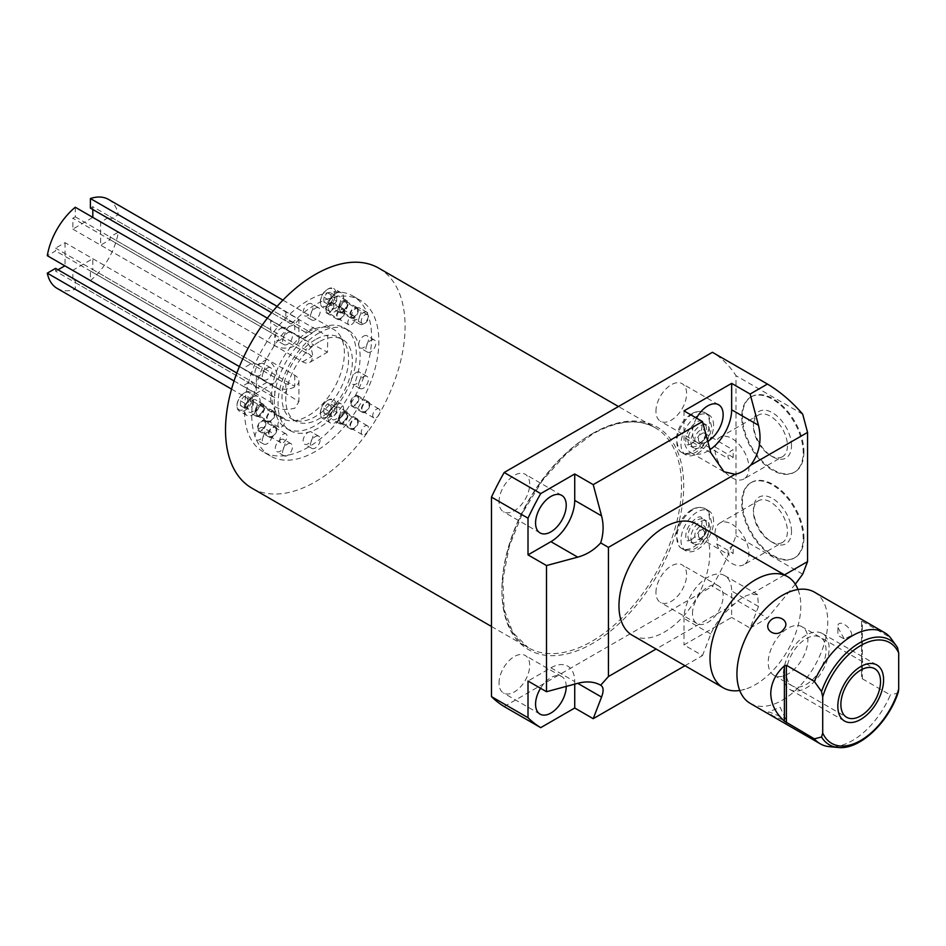 <?xml version="1.0" encoding="UTF-8"?>
<svg xmlns="http://www.w3.org/2000/svg" width="946" height="946" viewBox="0 0 946 946"><rect width="100%" height="100%" fill="white"/><g stroke="black" fill="none" stroke-linecap="round" stroke-linejoin="round"><path stroke-width="0.71" stroke-dasharray="4.73 3.55" d="M65.026 242.649L65.026 265.72L266.997 382.326A14.131 8.159 -120 0 0 274.056 383.024A14.131 8.159 -120 0 0 276.22 371.707A14.131 8.159 -120 0 0 266.997 359.255L65.026 242.649L55.589 248.112L55.589 250.915L47.3 255.704M266.997 359.255L257.549 364.707L55.589 248.112M108.518 199.429A51.368 29.657 -60 0 1 118.356 214.671L110.067 219.46L110.067 216.646L100.631 222.097L100.631 245.168L110.067 239.716L110.067 236.914L118.356 232.125A51.368 29.657 -60 0 1 90.39 280.572L90.39 271.005L92.814 269.598L294.774 386.205A14.131 8.159 180 0 0 285.81 383.84L90.39 271.005M92.814 209.504L92.814 206.689L90.39 208.096M75.278 207.245L75.278 216.823L72.842 218.219L72.842 229.133L92.814 217.379M58.025 269.776L55.589 271.171L257.549 387.777A14.131 8.159 -120 0 1 251.009 381.191L242.732 385.98L256.224 393.323L256.425 377.478L242.732 368.526L251.009 363.749L55.589 250.915M55.589 268.368L55.589 271.171M57.15 288.4A51.368 29.657 120 0 0 75.278 289.299L75.278 279.732L72.842 281.139L72.842 270.237L92.814 258.696L92.814 269.598M100.631 222.097L302.59 338.703A14.131 8.159 60 0 1 311.813 351.155A14.131 8.159 60 0 1 309.649 362.472A14.131 8.159 60 0 1 302.59 361.774L100.631 245.168M302.59 361.774L312.038 356.323L110.067 239.716M110.067 216.646L312.038 333.252A14.131 8.159 60 0 0 305.499 332.294L110.067 219.46M312.038 356.323A14.131 8.159 60 0 1 305.499 349.736L110.067 236.914M118.356 214.671L327.777 336.279L327.482 352.172L313.788 344.947L305.499 349.736M313.788 327.505L305.499 332.294M118.356 232.125L313.788 344.947M277.119 306.338L298.912 319.37L294.774 324.336C282.96 329.835 274.943 328.416 270.698 320.079L270.698 329.646A14.131 8.159 0 0 0 274.801 334.825L72.842 218.219M308.041 331.987A51.368 29.657 -60 0 1 333.725 329.445A51.368 29.657 -60 0 1 341.601 370.607A51.368 29.657 -60 0 1 308.041 415.873A51.368 29.657 120 0 1 282.357 418.428A51.368 29.657 120 0 1 274.482 377.265A51.368 29.657 120 0 1 308.041 331.987M75.278 289.299L270.698 402.133C274.943 408.932 282.972 410.966 294.774 408.223L298.924 401.66L285.81 393.406L285.81 383.84M90.39 280.572L285.81 393.406M92.814 258.696L294.774 375.302A14.131 8.159 180 0 1 298.912 381.061A14.131 8.159 180 0 1 290.197 388.605A14.131 8.159 180 0 1 274.801 386.831L274.801 397.734L72.842 281.139M274.801 397.734A14.131 8.159 180 0 1 270.698 392.566L75.278 279.732M274.801 386.831L72.842 270.237M270.698 402.133L270.698 392.566M234.029 380.954L242.732 385.98M267.351 318.152L270.698 320.079M239.385 366.599L242.732 368.526M257.549 364.707A14.131 8.159 -120 0 0 251.009 363.749M236.843 373.008L251.009 381.191M75.278 216.823L270.698 329.646M72.842 229.133L274.801 345.728A14.131 8.159 0 0 0 290.197 347.501A14.131 8.159 0 0 0 298.912 339.957A14.131 8.159 0 0 0 294.774 334.198L294.774 323.284A14.131 8.159 0 0 0 285.81 320.919L271.632 312.736M294.774 323.284L92.814 206.689M285.81 311.352L285.81 320.919M294.774 334.198L92.814 217.592M263.094 451.786A89.894 51.9 120 0 1 249.306 379.748A89.894 51.9 120 0 1 308.041 300.532A89.894 51.9 -60 0 1 352.988 296.086A89.894 51.9 -60 0 1 366.764 368.124A89.894 51.9 -60 0 1 308.041 447.34A89.894 51.9 120 0 1 263.094 451.786L270.355 455.984A89.894 51.9 120 0 0 315.302 451.526A89.894 51.9 120 0 0 374.025 372.31A89.894 51.9 120 0 0 360.249 300.272A89.894 51.9 120 0 0 315.302 304.73A89.894 51.9 120 0 0 256.579 383.946A89.894 51.9 120 0 0 270.355 455.984M259.902 428.1A6.989 4.032 -60 0 1 263.402 427.758A6.989 4.032 -60 0 1 264.466 433.363A6.989 4.032 -60 0 1 259.902 439.512A6.989 4.032 -60 0 1 256.413 439.855A6.989 4.032 -60 0 1 255.349 434.261A6.989 4.032 -60 0 1 259.902 428.1M280.252 439.855A6.989 4.032 -60 0 1 283.741 439.5A6.989 4.032 -60 0 1 284.817 445.105A6.989 4.032 -60 0 1 280.252 451.254A6.989 4.032 -60 0 1 276.752 451.609A6.989 4.032 -60 0 1 275.688 446.004A6.989 4.032 -60 0 1 280.252 439.855M308.041 432.405A6.989 4.032 -60 0 1 311.53 432.062A6.989 4.032 -60 0 1 312.606 437.655A6.989 4.032 -60 0 1 308.041 443.816A6.989 4.032 -60 0 1 304.541 444.159A6.989 4.032 -60 0 1 303.477 438.566A6.989 4.032 -60 0 1 308.041 432.405M363.607 336.149A6.989 4.032 -60 0 1 367.107 335.795A6.989 4.032 -60 0 1 368.171 341.4A6.989 4.032 -60 0 1 363.607 347.549A6.989 4.032 -60 0 1 360.119 347.903A6.989 4.032 -60 0 1 359.054 342.298A6.989 4.032 -60 0 1 363.607 336.149M356.169 372.535A6.989 4.032 -60 0 1 359.657 372.18A6.989 4.032 -60 0 1 360.733 377.785A6.989 4.032 -60 0 1 356.169 383.934A6.989 4.032 -60 0 1 352.669 384.289A6.989 4.032 -60 0 1 351.605 378.684A6.989 4.032 -60 0 1 356.169 372.535M356.169 308.361A6.989 4.032 -60 0 1 359.657 308.006A6.989 4.032 -60 0 1 360.733 313.611A6.989 4.032 -60 0 1 356.169 319.772A6.989 4.032 -60 0 1 352.669 320.115A6.989 4.032 -60 0 1 351.605 314.51A6.989 4.032 -60 0 1 356.169 308.361M308.041 304.056A6.989 4.032 -60 0 1 311.53 303.713A6.989 4.032 -60 0 1 312.606 309.307A6.989 4.032 -60 0 1 308.041 315.467A6.989 4.032 -60 0 1 304.541 315.81A6.989 4.032 -60 0 1 303.477 310.217A6.989 4.032 -60 0 1 308.041 304.056M280.252 328.7A6.989 4.032 -60 0 1 283.741 328.357A6.989 4.032 -60 0 1 284.817 333.95A6.989 4.032 -60 0 1 280.252 340.111A6.989 4.032 -60 0 1 276.752 340.454A6.989 4.032 -60 0 1 275.688 334.86A6.989 4.032 -60 0 1 280.252 328.7M259.902 363.926A6.989 4.032 -60 0 1 263.402 363.583A6.989 4.032 -60 0 1 264.466 369.188A6.989 4.032 -60 0 1 259.902 375.337A6.989 4.032 -60 0 1 256.413 375.692A6.989 4.032 -60 0 1 255.349 370.087A6.989 4.032 -60 0 1 259.902 363.926M252.464 397.084A10.938 6.315 -60 0 1 257.927 396.551A10.938 6.315 -60 0 1 259.606 405.314A10.938 6.315 -60 0 1 252.464 414.951A10.938 6.315 -60 0 1 246.989 415.495A10.938 6.315 -60 0 1 245.31 406.733A10.938 6.315 -60 0 1 252.464 397.084M335.83 404.533A10.938 6.315 -60 0 1 341.293 403.989A10.938 6.315 -60 0 1 342.972 412.763A10.938 6.315 -60 0 1 335.83 422.401A10.938 6.315 -60 0 1 330.355 422.945A10.938 6.315 -60 0 1 328.676 414.171A10.938 6.315 -60 0 1 335.83 404.533M335.83 293.378A10.938 6.315 -60 0 1 341.293 292.846A10.938 6.315 -60 0 1 342.972 301.608A10.938 6.315 -60 0 1 335.83 311.246A10.938 6.315 -60 0 1 330.355 311.79A10.938 6.315 -60 0 1 328.676 303.027A10.938 6.315 -60 0 1 335.83 293.378M378.79 268.156A126.989 73.315 -60 0 1 398.254 369.91A126.989 73.315 -60 0 1 315.302 481.81A126.989 73.315 -60 0 1 251.813 488.101M504.171 706.556L712.409 586.331A205.483 118.628 -60 0 0 736 535.684L736 375.68A205.483 118.628 -60 0 0 712.409 352.29M499.027 683.095A21.675 12.511 -60 0 1 508.487 661.278A21.675 12.511 -60 0 1 525.196 655.472A21.675 12.511 -60 0 1 529.689 665.393A21.675 12.511 -60 0 1 520.217 687.21A21.675 12.511 -60 0 1 503.52 693.016A21.675 12.511 -60 0 1 499.027 683.095M499.027 501.9A21.675 12.511 -60 0 1 508.487 480.083A21.675 12.511 -60 0 1 525.196 474.277A21.675 12.511 -60 0 1 529.689 484.198A21.675 12.511 -60 0 1 520.217 506.015A21.675 12.511 -60 0 1 503.52 511.821A21.675 12.511 -60 0 1 499.027 501.9M655.945 592.503A21.675 12.511 -60 0 1 665.405 570.686A21.675 12.511 -60 0 1 682.113 564.88A21.675 12.511 -60 0 1 686.607 574.801A21.675 12.511 -60 0 1 677.147 596.619A21.675 12.511 -60 0 1 660.438 602.425A21.675 12.511 -60 0 1 655.945 592.503M655.945 411.309A21.675 12.511 -60 0 1 665.405 389.492A21.675 12.511 -60 0 1 682.113 383.686A21.675 12.511 -60 0 1 686.607 393.607A21.675 12.511 -60 0 1 677.147 415.424A21.675 12.511 -60 0 1 660.438 421.23A21.675 12.511 -60 0 1 655.945 411.309M709.453 518.999A23.071 13.315 120 0 0 704.675 508.44A23.071 13.315 120 0 0 686.902 514.612A23.071 13.315 120 0 0 676.828 537.825A23.071 13.315 120 0 0 681.605 548.384A23.071 13.315 120 0 0 699.378 542.212A23.071 13.315 120 0 0 709.453 518.999M709.453 423.028A23.071 13.315 120 0 0 704.675 412.468A23.071 13.315 120 0 0 686.902 418.652A23.071 13.315 120 0 0 676.828 441.865A23.071 13.315 120 0 0 681.605 452.425A23.071 13.315 120 0 0 699.378 446.24A23.071 13.315 120 0 0 709.453 423.028M684.975 665.712L702.476 655.602L683.993 644.924L731.648 617.419L731.648 590.99A33.701 19.452 120 0 0 724.66 575.57A33.701 19.452 120 0 0 698.704 584.593A33.701 19.452 120 0 0 683.993 618.507L683.993 644.924M724.66 575.57L757.616 594.585L758.467 606.481L750.131 628.085L731.648 617.419M750.131 628.085L767.443 618.105L712.409 586.331M795.326 584.179L767.443 618.105M757.616 594.585L750.616 594.466A33.701 19.452 120 0 0 735.054 603.453L656.098 649.039M784.53 574.884L750.616 594.466M735.054 603.453C723.158 613.422 715.081 623.603 710.813 633.986L702.476 655.602M802.705 414.194L736 375.68M802.705 574.187L736 535.684M803.934 452.034A43.457 25.093 60 0 1 794.924 471.924A43.457 25.093 60 0 1 761.435 460.288A43.457 25.093 60 0 1 742.468 416.547A43.457 25.093 60 0 1 751.467 396.658A43.457 25.093 60 0 1 784.955 408.294A43.457 25.093 60 0 1 803.934 452.034M803.934 537.766A43.457 25.093 60 0 1 794.924 557.655A43.457 25.093 60 0 1 761.435 546.019A43.457 25.093 60 0 1 742.468 502.279A43.457 25.093 60 0 1 751.467 482.389A43.457 25.093 60 0 1 784.955 494.025A43.457 25.093 60 0 1 803.934 537.766M696.481 524.06A64.21 37.071 -60 0 1 709.784 553.445A64.21 37.071 -60 0 1 681.747 618.069A64.21 37.071 -60 0 1 632.271 635.274M574.73 684.124L574.73 681.581A33.701 19.452 120 0 0 550.903 667.829L528.01 681.037M540.544 688.274A21.675 12.511 -60 0 1 561.735 676.567A21.675 12.511 -60 0 1 566.228 686.406M692.484 613.599A21.675 12.511 -60 0 1 701.956 591.782A21.675 12.511 -60 0 1 718.653 585.976A21.675 12.511 -60 0 1 723.146 595.897A21.675 12.511 -60 0 1 713.686 617.714A21.675 12.511 -60 0 1 696.977 623.52A21.675 12.511 -60 0 1 692.484 613.599M683.993 410.883L683.993 437.312A33.701 19.452 120 0 0 690.97 452.732A33.701 19.452 120 0 0 709.985 449.705M707.738 441.297A21.675 12.511 -60 0 1 696.977 442.326A21.675 12.511 -60 0 1 692.484 432.405A21.675 12.511 -60 0 1 696.516 418.12M798.022 589.512A64.21 37.071 -60 0 1 799.559 594.478A64.21 37.071 -60 0 1 800.824 606.008A64.21 37.071 120 0 1 744.798 689.338A64.21 37.071 120 0 1 739.737 690.485M750.237 703.386A64.21 37.071 120 0 0 799.713 686.181A64.21 37.071 120 0 0 827.75 621.557A64.21 37.071 -60 0 0 814.447 592.161M862.374 621.404L861.546 621.309L861.546 676.591L862.374 678.814L862.374 621.404L890.34 637.545M851.696 635.381C851.861 626.5 836.713 617.844 837.896 627.423L837.896 635.381L844.34 639.106L851.696 635.381M837.896 627.423L844.34 639.106M862.374 678.814L890.34 694.967A64.21 37.071 -60 0 1 829.595 746.701M783.584 720.107L785.511 718.688L769.784 712.149L768.117 712.208L773.059 715.992L783.584 720.107M898.333 692.023L897.506 693.146L890.34 694.967M894.455 643.209L897.506 647.643M861.546 676.591L861.546 621.309M802.078 626.784A28.049 16.188 -60 0 0 780.474 634.293A28.049 16.188 -60 0 0 768.223 662.519A28.049 16.188 120 0 0 774.029 675.361A28.049 16.188 120 0 0 795.645 667.852A28.049 16.188 120 0 0 807.896 639.626A28.049 16.188 -60 0 0 802.078 626.784L874.731 668.727M750.746 397.072A43.457 25.093 -120 0 1 784.234 408.719A43.457 25.093 -120 0 1 803.201 452.46A43.457 25.093 60 0 1 794.202 472.35A43.457 25.093 60 0 1 760.714 460.702A43.457 25.093 60 0 1 741.747 416.973A43.457 25.093 -120 0 1 750.746 397.072L751.467 396.658M791.506 445.696A26.914 15.538 -120 0 0 772.468 412.74A26.914 15.538 -120 0 0 753.442 423.725A26.914 15.538 60 0 0 772.468 456.693A26.914 15.538 60 0 0 791.506 445.696M743.958 478.936A24.04 13.883 60 0 1 725.428 472.492A24.04 13.883 60 0 1 714.94 448.298A24.04 13.883 -120 0 1 714.987 446.879L717.482 442.385L716.737 440.552A24.04 13.883 -120 0 1 719.918 437.3A24.04 13.883 -120 0 1 738.436 443.733A24.04 13.883 -120 0 1 748.936 467.927A24.04 13.883 60 0 1 743.958 478.936L782.46 456.705A24.04 13.883 60 0 0 787.439 445.696A24.04 13.883 -120 0 0 776.95 421.502A24.04 13.883 -120 0 0 758.42 415.069A24.04 13.883 -120 0 0 753.442 426.067L753.442 423.725M782.46 456.705A24.04 13.883 60 0 1 770.434 455.511A24.04 13.883 60 0 1 753.442 426.067M704.522 433.197A5.037 2.909 120 0 0 700.643 434.545A5.037 2.909 120 0 0 698.444 439.618A5.037 2.909 120 0 0 699.484 441.924A5.037 2.909 120 0 0 702.003 441.676A5.037 2.909 120 0 0 705.562 435.503A5.037 2.909 120 0 0 704.522 433.197L733.174 450.036A5.037 2.909 120 0 0 728.018 456.693A5.037 2.909 120 0 0 729.059 458.987A5.037 2.909 120 0 0 733.174 457.379L733.174 450.036M714.987 446.879L733.174 457.379M705.562 433.41A7.603 4.387 120 0 0 700.194 430.312A7.603 4.387 120 0 0 694.813 439.618A7.603 4.387 120 0 0 700.194 442.716A7.603 4.387 120 0 0 705.562 433.41L705.562 435.503M709.488 431.14A13.149 7.592 120 0 0 706.768 425.121A13.149 7.592 120 0 0 696.634 428.644A13.149 7.592 120 0 0 690.887 441.877A13.149 7.592 120 0 0 693.607 447.907A13.149 7.592 120 0 0 703.741 444.384A13.149 7.592 120 0 0 709.488 431.14M706.579 429.472A13.149 7.592 120 0 0 703.859 423.441A13.149 7.592 120 0 0 693.725 426.965A13.149 7.592 120 0 0 687.979 440.209A13.149 7.592 120 0 0 690.71 446.228A13.149 7.592 120 0 0 700.844 442.704A13.149 7.592 120 0 0 706.579 429.472M713.591 425.416A23.071 13.315 120 0 0 708.814 414.856A23.071 13.315 120 0 0 691.041 421.041A23.071 13.315 120 0 0 680.978 444.253A23.071 13.315 120 0 0 685.755 454.813A23.071 13.315 120 0 0 703.528 448.629A23.071 13.315 120 0 0 713.591 425.416M750.746 482.803A43.457 25.093 -120 0 1 784.234 494.451A43.457 25.093 -120 0 1 803.201 538.179A43.457 25.093 60 0 1 794.202 558.081A43.457 25.093 60 0 1 760.714 546.433A43.457 25.093 60 0 1 741.747 502.704A43.457 25.093 -120 0 1 750.746 482.803L751.467 482.389M791.506 531.427A26.914 15.538 -120 0 0 772.468 498.459A26.914 15.538 -120 0 0 753.442 509.456A26.914 15.538 60 0 0 772.468 542.425A26.914 15.538 60 0 0 791.506 531.427M743.958 564.667A24.04 13.883 60 0 1 716.737 543.867L717.482 538.357L714.987 535.507A24.04 13.883 60 0 1 714.94 534.029A24.04 13.883 -120 0 1 719.918 523.032A24.04 13.883 -120 0 1 738.436 529.464A24.04 13.883 -120 0 1 748.936 553.658A24.04 13.883 60 0 1 743.958 564.667L782.46 542.436A24.04 13.883 60 0 0 787.439 531.427A24.04 13.883 -120 0 0 776.95 507.233A24.04 13.883 -120 0 0 758.42 500.801A24.04 13.883 -120 0 0 753.442 511.798L753.442 509.456M782.46 542.436A24.04 13.883 60 0 1 770.434 541.242A24.04 13.883 60 0 1 753.442 511.798M704.522 529.169A5.037 2.909 120 0 0 700.643 530.517A5.037 2.909 120 0 0 698.444 535.59A5.037 2.909 120 0 0 699.484 537.884A5.037 2.909 120 0 0 702.003 537.635A5.037 2.909 120 0 0 705.562 531.475A5.037 2.909 120 0 0 704.522 529.169L733.174 546.008A5.037 2.909 120 0 0 728.018 552.653A5.037 2.909 120 0 0 729.059 554.959A5.037 2.909 120 0 0 733.174 553.351L733.174 546.008M716.737 543.867L733.174 553.351M705.562 529.382A7.603 4.387 120 0 0 700.194 526.272A7.603 4.387 120 0 0 694.813 535.59A7.603 4.387 120 0 0 700.194 538.688A7.603 4.387 120 0 0 705.562 529.382L705.562 531.475M709.488 527.111A13.149 7.592 120 0 0 706.768 521.092A13.149 7.592 120 0 0 696.634 524.616A13.149 7.592 120 0 0 690.887 537.848A13.149 7.592 120 0 0 693.607 543.867A13.149 7.592 120 0 0 703.741 540.343A13.149 7.592 120 0 0 709.488 527.111M706.579 525.432A13.149 7.592 120 0 0 703.859 519.413A13.149 7.592 120 0 0 693.725 522.937A13.149 7.592 120 0 0 687.979 536.169A13.149 7.592 120 0 0 690.71 542.188A13.149 7.592 120 0 0 700.844 538.664A13.149 7.592 120 0 0 706.579 525.432M713.591 521.388A23.071 13.315 120 0 0 708.814 510.828A23.071 13.315 120 0 0 691.041 517.013A23.071 13.315 120 0 0 680.978 540.225A23.071 13.315 120 0 0 685.755 550.773A23.071 13.315 120 0 0 703.528 544.6A23.071 13.315 120 0 0 713.591 521.388M267.174 432.298A6.989 4.032 -60 0 1 270.662 431.955A6.989 4.032 -60 0 1 271.739 437.549A6.989 4.032 -60 0 1 267.174 443.709A6.989 4.032 -60 0 1 263.674 444.052A6.989 4.032 -60 0 1 262.61 438.459A6.989 4.032 -60 0 1 267.174 432.298M287.513 444.041A6.989 4.032 -60 0 1 291.013 443.698A6.989 4.032 -60 0 1 292.078 449.291A6.989 4.032 -60 0 1 287.513 455.452A6.989 4.032 -60 0 1 284.025 455.795A6.989 4.032 -60 0 1 282.949 450.201A6.989 4.032 -60 0 1 287.513 444.041M315.302 436.603A6.989 4.032 -60 0 1 318.79 436.248A6.989 4.032 -60 0 1 319.866 441.853A6.989 4.032 -60 0 1 315.302 448.002A6.989 4.032 -60 0 1 311.813 448.357A6.989 4.032 -60 0 1 310.737 442.752A6.989 4.032 -60 0 1 315.302 436.603M370.879 340.335A6.989 4.032 -60 0 1 374.368 339.992A6.989 4.032 -60 0 1 375.444 345.597A6.989 4.032 -60 0 1 370.879 351.746A6.989 4.032 -60 0 1 367.379 352.089A6.989 4.032 -60 0 1 366.315 346.496A6.989 4.032 -60 0 1 370.879 340.335M363.43 376.721A6.989 4.032 -60 0 1 366.93 376.378A6.989 4.032 -60 0 1 367.994 381.971A6.989 4.032 -60 0 1 363.43 388.132A6.989 4.032 -60 0 1 359.941 388.475A6.989 4.032 -60 0 1 358.865 382.882A6.989 4.032 -60 0 1 363.43 376.721M363.43 312.547A6.989 4.032 -60 0 1 366.93 312.204A6.989 4.032 -60 0 1 367.994 317.809A6.989 4.032 -60 0 1 363.43 323.958A6.989 4.032 -60 0 1 359.941 324.301A6.989 4.032 -60 0 1 358.865 318.707A6.989 4.032 -60 0 1 363.43 312.547M315.302 308.254A6.989 4.032 -60 0 1 318.79 307.911A6.989 4.032 -60 0 1 319.866 313.504A6.989 4.032 -60 0 1 315.302 319.665A6.989 4.032 -60 0 1 311.813 320.008A6.989 4.032 -60 0 1 310.737 314.403A6.989 4.032 -60 0 1 315.302 308.254M287.513 332.897A6.989 4.032 -60 0 1 291.013 332.543A6.989 4.032 -60 0 1 292.078 338.148A6.989 4.032 -60 0 1 287.513 344.297A6.989 4.032 -60 0 1 284.025 344.651A6.989 4.032 -60 0 1 282.949 339.046A6.989 4.032 -60 0 1 287.513 332.897M267.174 368.124A6.989 4.032 -60 0 1 270.662 367.781A6.989 4.032 -60 0 1 271.739 373.374A6.989 4.032 -60 0 1 267.174 379.535A6.989 4.032 -60 0 1 263.674 379.878A6.989 4.032 -60 0 1 262.61 374.285A6.989 4.032 -60 0 1 267.174 368.124M244.766 392.649A10.938 6.315 -60 0 1 250.241 392.105A10.938 6.315 -60 0 1 251.908 400.868A10.938 6.315 -60 0 1 244.766 410.517A10.938 6.315 -60 0 1 239.291 411.049A10.938 6.315 -60 0 1 237.032 406.047A10.938 6.315 -60 0 1 244.766 392.649L244.044 393.063A9.909 5.723 -60 0 1 251.045 397.107A9.909 5.723 -60 0 1 244.044 409.251A9.909 5.723 -60 0 1 237.032 405.207A9.909 5.723 -60 0 1 244.044 393.063L244.766 392.649M327.399 400.513A9.909 5.723 -60 0 1 334.411 404.557A9.909 5.723 -60 0 1 327.399 416.701A9.909 5.723 -60 0 1 320.387 412.657A9.909 5.723 -60 0 1 327.399 400.513L328.132 400.087A10.938 6.315 -60 0 1 333.595 399.555A10.938 6.315 -60 0 1 335.274 408.317A10.938 6.315 -60 0 1 328.132 417.955A10.938 6.315 -60 0 1 322.657 418.499A10.938 6.315 -60 0 1 320.387 413.497A10.938 6.315 -60 0 1 328.132 400.087L327.399 400.513M330.982 408.92L327.399 413.367L323.828 413.047L323.828 408.282L327.399 403.836L330.982 404.155L330.982 408.92L336.693 412.231L333.122 416.678L329.551 416.358L329.551 411.593L333.122 407.147L336.693 407.466L336.693 412.231M247.616 401.482L244.044 405.929L240.461 405.609L240.461 400.844L244.044 396.398L247.616 396.717L247.616 401.482L253.339 404.782L249.756 409.228L246.185 408.909L246.185 404.143L249.756 399.697L253.339 400.016L253.339 404.782M327.399 289.358A9.909 5.723 -60 0 1 334.411 293.402A9.909 5.723 -60 0 1 327.399 305.546A9.909 5.723 -60 0 1 320.387 301.502A9.909 5.723 -60 0 1 327.399 289.358L328.132 288.944A10.938 6.315 -60 0 1 333.595 288.4A10.938 6.315 -60 0 1 335.274 297.162A10.938 6.315 -60 0 1 328.132 306.811A10.938 6.315 -60 0 1 322.657 307.344A10.938 6.315 -60 0 1 320.387 302.342A10.938 6.315 -60 0 1 328.132 288.944L327.399 289.358M330.982 297.777L327.399 302.223L323.828 301.904L323.828 297.139L327.399 292.692L330.982 293.012L330.982 297.777L336.693 301.076L333.122 305.523L329.551 305.203L329.551 300.438L333.122 295.992L336.693 296.311L336.693 301.076M244.044 405.929L249.756 409.228M247.616 396.717L253.339 400.016M244.044 396.398L249.756 399.697M240.461 400.844L246.185 404.143M240.461 405.609L246.185 408.909M327.399 413.367L333.122 416.678M330.982 404.155L336.693 407.466M327.399 403.836L333.122 407.147M323.828 408.282L329.551 411.593M323.828 413.047L329.551 416.358M327.399 302.223L333.122 305.523M330.982 293.012L336.693 296.311M327.399 292.692L333.122 295.992M323.828 297.139L329.551 300.438M323.828 301.904L329.551 305.203M281.518 418.605A5.132 2.968 -60 0 1 284.084 418.345A5.132 2.968 -60 0 1 284.876 422.472A5.132 2.968 -60 0 1 281.518 426.989A5.132 2.968 -60 0 1 278.952 427.249A5.132 2.968 -60 0 1 278.159 423.134A5.132 2.968 -60 0 1 281.518 418.605M259.724 406.023A5.132 2.968 -60 0 1 262.29 405.763A5.132 2.968 -60 0 1 263.083 409.878A5.132 2.968 -60 0 1 259.724 414.407A5.132 2.968 -60 0 1 257.158 414.667A5.132 2.968 -60 0 1 256.366 410.552A5.132 2.968 -60 0 1 259.724 406.023M259.724 404.51A6.989 4.032 -60 0 1 263.225 404.167A6.989 4.032 -60 0 1 264.289 409.76A6.989 4.032 -60 0 1 259.724 415.921A6.989 4.032 -60 0 1 256.236 416.264A6.989 4.032 -60 0 1 255.16 410.67A6.989 4.032 -60 0 1 259.724 404.51M252.464 400.312A6.989 4.032 -60 0 1 255.952 399.969A6.989 4.032 -60 0 1 257.028 405.574A6.989 4.032 -60 0 1 252.464 411.723A6.989 4.032 -60 0 1 248.964 412.078A6.989 4.032 -60 0 1 247.899 406.473A6.989 4.032 -60 0 1 252.464 400.312M261.616 421.538A5.132 2.968 -60 0 1 264.194 421.277A5.132 2.968 -60 0 1 264.975 425.404A5.132 2.968 -60 0 1 261.616 429.922A5.132 2.968 -60 0 1 259.05 430.182A5.132 2.968 -60 0 1 258.27 426.067A5.132 2.968 -60 0 1 261.616 421.538M283.41 434.119A5.132 2.968 -60 0 1 285.988 433.871A5.132 2.968 -60 0 1 286.768 437.986A5.132 2.968 -60 0 1 283.41 442.503A5.132 2.968 -60 0 1 280.844 442.763A5.132 2.968 -60 0 1 280.063 438.648A5.132 2.968 -60 0 1 283.41 434.119M364.884 314.9A5.132 2.968 -60 0 1 367.45 314.64A5.132 2.968 -60 0 1 368.242 318.767A5.132 2.968 -60 0 1 364.884 323.284A5.132 2.968 -60 0 1 362.318 323.544A5.132 2.968 -60 0 1 361.526 319.429A5.132 2.968 -60 0 1 364.884 314.9M343.091 302.318A5.132 2.968 -60 0 1 345.657 302.058A5.132 2.968 -60 0 1 346.449 306.173A5.132 2.968 -60 0 1 343.091 310.702A5.132 2.968 -60 0 1 340.525 310.962A5.132 2.968 -60 0 1 339.732 306.847A5.132 2.968 -60 0 1 343.091 302.318M343.091 300.804A6.989 4.032 -60 0 1 346.579 300.461A6.989 4.032 -60 0 1 347.655 306.055A6.989 4.032 -60 0 1 343.091 312.215A6.989 4.032 -60 0 1 339.602 312.558A6.989 4.032 -60 0 1 338.526 306.965A6.989 4.032 -60 0 1 343.091 300.804M335.83 296.618A6.989 4.032 -60 0 1 339.318 296.264A6.989 4.032 -60 0 1 340.394 301.869A6.989 4.032 -60 0 1 335.83 308.018A6.989 4.032 -60 0 1 332.33 308.372A6.989 4.032 -60 0 1 331.266 302.767A6.989 4.032 -60 0 1 335.83 296.618M329.681 303.642A5.132 2.968 -60 0 1 332.259 303.394A5.132 2.968 -60 0 1 333.039 307.509A5.132 2.968 -60 0 1 329.681 312.038A5.132 2.968 -60 0 1 327.115 312.286A5.132 2.968 -60 0 1 326.335 308.171A5.132 2.968 -60 0 1 329.681 303.642M351.474 316.224A5.132 2.968 -60 0 1 354.052 315.976A5.132 2.968 -60 0 1 354.833 320.091A5.132 2.968 -60 0 1 351.474 324.62A5.132 2.968 -60 0 1 348.908 324.868A5.132 2.968 -60 0 1 348.128 320.753A5.132 2.968 -60 0 1 351.474 316.224M364.884 426.055A5.132 2.968 -60 0 1 367.45 425.795A5.132 2.968 -60 0 1 368.242 429.91A5.132 2.968 -60 0 1 364.884 434.439A5.132 2.968 -60 0 1 362.318 434.699A5.132 2.968 -60 0 1 361.526 430.572A5.132 2.968 -60 0 1 364.884 426.055M343.091 413.473A5.132 2.968 -60 0 1 345.657 413.213A5.132 2.968 -60 0 1 346.449 417.328A5.132 2.968 -60 0 1 343.091 421.857A5.132 2.968 -60 0 1 340.525 422.117A5.132 2.968 -60 0 1 339.732 417.99A5.132 2.968 -60 0 1 343.091 413.473M343.091 411.959A6.989 4.032 -60 0 1 346.579 411.616A6.989 4.032 -60 0 1 347.655 417.21A6.989 4.032 -60 0 1 343.091 423.37A6.989 4.032 -60 0 1 339.602 423.713A6.989 4.032 -60 0 1 338.526 418.12A6.989 4.032 -60 0 1 343.091 411.959M335.83 407.761A6.989 4.032 -60 0 1 339.318 407.419A6.989 4.032 -60 0 1 340.394 413.012A6.989 4.032 -60 0 1 335.83 419.173A6.989 4.032 -60 0 1 332.33 419.516A6.989 4.032 -60 0 1 331.266 413.922A6.989 4.032 -60 0 1 335.83 407.761M354.596 396.622A5.132 2.968 -60 0 1 357.174 396.374A5.132 2.968 -60 0 1 357.955 400.489A5.132 2.968 -60 0 1 354.596 405.018A5.132 2.968 -60 0 1 352.03 405.266A5.132 2.968 -60 0 1 351.238 401.151A5.132 2.968 -60 0 1 354.596 396.622M376.39 409.204A5.132 2.968 -60 0 1 378.968 408.956A5.132 2.968 -60 0 1 379.748 413.071A5.132 2.968 -60 0 1 376.39 417.6A5.132 2.968 -60 0 1 373.824 417.848A5.132 2.968 -60 0 1 373.043 413.733A5.132 2.968 -60 0 1 376.39 409.204M315.302 339.673A47.111 27.198 120 0 0 284.533 381.179A47.111 27.198 120 0 0 291.746 418.924A47.111 27.198 120 0 0 315.302 416.595A47.111 27.198 120 0 0 346.07 375.077A47.111 27.198 120 0 0 338.857 337.332A47.111 27.198 120 0 0 315.302 339.673M319.074 341.849A47.111 27.198 120 0 0 288.305 383.355A47.111 27.198 120 0 0 295.53 421.1A47.111 27.198 120 0 0 319.074 418.771A47.111 27.198 -60 0 0 349.854 377.265A47.111 27.198 -60 0 0 342.629 339.519A47.111 27.198 -60 0 0 319.074 341.849M315.302 330.733A58.049 33.512 120 0 0 277.379 381.888A58.049 33.512 120 0 0 286.283 428.396A58.049 33.512 120 0 0 315.302 425.523A58.049 33.512 120 0 0 353.225 374.368A58.049 33.512 120 0 0 344.32 327.86A58.049 33.512 120 0 0 315.302 330.733M319.074 332.909A58.049 33.512 120 0 0 281.163 384.064A58.049 33.512 120 0 0 290.055 430.584A58.049 33.512 120 0 0 319.074 427.71A58.049 33.512 -60 0 0 356.997 376.555A58.049 33.512 -60 0 0 348.104 330.036A58.049 33.512 -60 0 0 319.074 332.909M783.335 674.77A32.353 18.684 120 0 0 790.04 689.587A32.353 18.684 120 0 0 814.979 680.919A32.353 18.684 120 0 0 829.098 648.353A32.353 18.684 120 0 0 822.405 633.536A32.353 18.684 120 0 0 797.466 642.204A32.353 18.684 120 0 0 783.335 674.77M786.386 673.008A28.049 16.188 -60 0 1 806.217 638.656A28.049 16.188 -60 0 1 826.047 650.103A28.049 16.188 -60 0 1 806.217 684.455A28.049 16.188 -60 0 1 786.386 673.008M274.908 414.029A6.066 3.5 -60 0 1 272.259 420.13A6.066 3.5 -60 0 1 267.588 421.762A6.066 3.5 -60 0 1 266.334 418.983A6.066 3.5 -60 0 1 268.983 412.882A6.066 3.5 -60 0 1 273.654 411.262A6.066 3.5 -60 0 1 274.908 414.029M264.017 407.738A6.066 3.5 -60 0 1 261.368 413.84A6.066 3.5 -60 0 1 256.697 415.471A6.066 3.5 -60 0 1 255.444 412.693A6.066 3.5 -60 0 1 258.081 406.591A6.066 3.5 -60 0 1 262.752 404.971A6.066 3.5 -60 0 1 264.017 407.738M274.257 414.407A5.132 2.968 120 0 0 270.627 412.314A5.132 2.968 120 0 0 266.997 418.605A5.132 2.968 120 0 0 270.627 420.698A5.132 2.968 120 0 0 274.257 414.407M276.8 429.543A6.066 3.5 -60 0 1 274.163 435.645A6.066 3.5 -60 0 1 269.492 437.277A6.066 3.5 -60 0 1 268.226 434.498A6.066 3.5 -60 0 1 270.875 428.396A6.066 3.5 -60 0 1 275.546 426.776A6.066 3.5 -60 0 1 276.8 429.543M265.909 423.252A6.066 3.5 -60 0 1 263.26 429.354A6.066 3.5 -60 0 1 258.589 430.986A6.066 3.5 -60 0 1 257.336 428.207A6.066 3.5 -60 0 1 259.984 422.105A6.066 3.5 -60 0 1 264.655 420.485A6.066 3.5 -60 0 1 265.909 423.252M276.149 429.922A5.132 2.968 120 0 0 272.519 427.829A5.132 2.968 120 0 0 268.889 434.119A5.132 2.968 120 0 0 272.519 436.212A5.132 2.968 120 0 0 276.149 429.922M358.274 421.478A6.066 3.5 -60 0 1 355.625 427.58A6.066 3.5 -60 0 1 350.954 429.2A6.066 3.5 -60 0 1 349.701 426.433A6.066 3.5 -60 0 1 352.35 420.331A6.066 3.5 -60 0 1 357.02 418.7A6.066 3.5 -60 0 1 358.274 421.478M347.371 415.188A6.066 3.5 -60 0 1 344.734 421.289A6.066 3.5 -60 0 1 340.063 422.909A6.066 3.5 -60 0 1 338.798 420.142A6.066 3.5 -60 0 1 341.447 414.041A6.066 3.5 -60 0 1 346.118 412.409A6.066 3.5 -60 0 1 347.371 415.188M357.623 421.857A5.132 2.968 120 0 0 353.981 419.764A5.132 2.968 120 0 0 350.351 426.055A5.132 2.968 120 0 0 353.981 428.148A5.132 2.968 120 0 0 357.623 421.857M369.78 404.64A6.066 3.5 -60 0 1 367.143 410.741A6.066 3.5 -60 0 1 362.472 412.361A6.066 3.5 -60 0 1 361.206 409.583A6.066 3.5 -60 0 1 363.855 403.481A6.066 3.5 -60 0 1 368.526 401.861A6.066 3.5 -60 0 1 369.78 404.64M358.889 398.349A6.066 3.5 -60 0 1 356.24 404.439A6.066 3.5 -60 0 1 351.569 406.07A6.066 3.5 -60 0 1 350.316 403.292A6.066 3.5 -60 0 1 352.964 397.19A6.066 3.5 -60 0 1 357.635 395.57A6.066 3.5 -60 0 1 358.889 398.349M369.129 405.018A5.132 2.968 120 0 0 365.499 402.913A5.132 2.968 120 0 0 361.869 409.204A5.132 2.968 120 0 0 365.499 411.309A5.132 2.968 120 0 0 369.129 405.018M358.274 310.323A6.066 3.5 -60 0 1 355.625 316.425A6.066 3.5 -60 0 1 350.954 318.057A6.066 3.5 -60 0 1 349.701 315.278A6.066 3.5 -60 0 1 352.35 309.176A6.066 3.5 -60 0 1 357.02 307.556A6.066 3.5 -60 0 1 358.274 310.323M347.371 304.033A6.066 3.5 -60 0 1 344.734 310.134A6.066 3.5 -60 0 1 340.063 311.766A6.066 3.5 -60 0 1 338.798 308.987A6.066 3.5 -60 0 1 341.447 302.886A6.066 3.5 -60 0 1 346.118 301.266A6.066 3.5 -60 0 1 347.371 304.033M357.623 310.702A5.132 2.968 120 0 0 353.981 308.609A5.132 2.968 120 0 0 350.351 314.9A5.132 2.968 120 0 0 353.981 316.993A5.132 2.968 120 0 0 357.623 310.702M344.864 311.66A6.066 3.5 -60 0 1 342.227 317.761A6.066 3.5 -60 0 1 337.556 319.381A6.066 3.5 -60 0 1 336.291 316.603A6.066 3.5 -60 0 1 338.94 310.501A6.066 3.5 -60 0 1 343.611 308.881A6.066 3.5 -60 0 1 344.864 311.66M333.973 305.369A6.066 3.5 -60 0 1 331.325 311.459A6.066 3.5 -60 0 1 326.654 313.091A6.066 3.5 -60 0 1 325.4 310.312A6.066 3.5 -60 0 1 328.049 304.21A6.066 3.5 -60 0 1 332.72 302.59A6.066 3.5 -60 0 1 333.973 305.369M344.214 312.038A5.132 2.968 120 0 0 340.584 309.933A5.132 2.968 120 0 0 336.953 316.224A5.132 2.968 120 0 0 340.584 318.329A5.132 2.968 120 0 0 344.214 312.038M302.59 338.703L312.038 333.252M294.774 375.302L294.774 386.205M266.997 382.326L257.549 387.777M274.801 345.728L274.801 334.825M591.723 434.037A126.989 73.315 -60 0 1 655.223 427.746A126.989 73.315 -60 0 1 674.687 529.5A126.989 73.315 -60 0 1 591.723 641.412A126.989 73.315 -60 0 1 528.235 647.691A126.989 73.315 -60 0 1 508.771 545.937A126.989 73.315 -60 0 1 591.723 434.037M592.811 433.41A128.526 74.202 -60 0 1 683.698 485.877A128.526 74.202 -60 0 1 592.811 643.292A128.526 74.202 -60 0 1 501.936 590.824A128.526 74.202 -60 0 1 592.811 433.41M550.903 667.829L574.73 681.581M710.813 452.791L683.993 437.312M710.813 633.986L683.993 618.507M758.467 606.481L731.648 590.99M838.061 747.47A60.532 34.943 120 0 0 897.506 693.146M309.649 362.472L327.482 352.172M282.925 300.119L333.725 329.445M298.912 381.061L298.912 401.66M231.545 389.09L282.357 418.428M274.056 383.024L256.224 393.323M298.912 339.957L298.912 319.37M352.988 296.086L360.249 300.272M491.471 626.477L528.235 647.691L512.85 632.59L504.088 609.259L502.834 579.638L509.279 546.35L522.89 512.318L542.507 480.497L566.406 453.654L592.492 434.119C617.099 420.402 638.006 418.286 655.223 427.746L618.459 406.52M690.97 452.732L723.915 471.758M561.735 676.567L525.196 655.472M540.06 714.124L503.52 693.016M561.735 495.373L525.196 474.277M540.06 532.917L503.52 511.821M718.653 585.976L682.113 564.88M696.977 623.52L660.438 602.425M718.653 404.782L682.113 383.686M696.977 442.326L660.438 421.23M738.199 685.519L739.583 690.036L744.798 689.338M799.559 594.478L798.176 589.961L792.961 590.671M774.029 675.361L846.682 717.305M785.511 718.688L780.143 707.23L768.117 712.208M794.202 472.35L794.924 471.924M770.434 455.511L772.468 456.693M719.918 437.3L758.42 415.069M699.484 441.924L729.059 458.987M702.003 441.676L700.194 442.716M703.859 423.441L706.768 425.121M690.71 446.228L693.607 447.907M704.675 412.468L708.814 414.856M681.605 452.425L685.755 454.813M794.202 558.081L794.924 557.655M770.434 541.242L772.468 542.425M699.484 537.884L729.059 554.959M702.003 537.635L700.194 538.688M703.859 519.413L706.768 521.092M704.675 508.44L708.814 510.828M681.605 548.384L685.755 550.773M690.71 542.188L693.607 543.867M719.918 523.032L758.42 500.801M270.662 431.955L263.402 427.758M263.674 444.052L256.413 439.855M291.013 443.698L283.741 439.5M284.025 455.795L276.752 451.609M318.79 436.248L311.53 432.062M311.813 448.357L304.541 444.159M374.368 339.992L367.107 335.795M367.379 352.089L360.119 347.903M366.93 376.378L359.657 372.18M359.941 388.475L352.669 384.289M366.93 312.204L359.657 308.006M359.941 324.301L352.669 320.115M318.79 307.911L311.53 303.713M311.813 320.008L304.541 315.81M291.013 332.543L283.741 328.357M284.025 344.651L276.752 340.454M270.662 367.781L263.402 363.583M263.674 379.878L256.413 375.692M257.927 396.551L250.241 392.105M320.387 412.657L320.387 413.497M330.355 422.945L322.657 418.499M341.293 403.989L333.595 399.555M237.032 405.207L237.032 406.047M246.989 415.495L239.291 411.049M320.387 301.502L320.387 302.342M330.355 311.79L322.657 307.344M341.293 292.846L333.595 288.4M284.084 418.345L262.29 405.763M263.225 404.167L255.952 399.969M256.236 416.264L248.964 412.078M278.952 427.249L257.158 414.667M285.988 433.871L264.194 421.277M280.844 442.763L259.05 430.182M367.45 314.64L345.657 302.058M346.579 300.461L339.318 296.264M339.602 312.558L332.33 308.372M362.318 323.544L340.525 310.962M354.052 315.976L332.259 303.394M348.908 324.868L327.115 312.286M367.45 425.795L345.657 413.213M346.579 411.616L339.318 407.419M339.602 423.713L332.33 419.516M362.318 434.699L340.525 422.117M378.968 408.956L357.174 396.374M373.824 417.848L352.03 405.266M291.746 418.924L295.53 421.1M338.857 337.332L342.629 339.519M286.283 428.396L290.055 430.584M344.32 327.86L348.104 330.036M691.514 509.788C682.48 515.83 677.383 524.356 676.213 535.33L678.992 545.807C679.169 547.651 687.174 553.327 696.291 547.923C705.326 541.869 710.422 533.355 711.593 522.369L708.814 511.904C708.637 510.048 700.631 504.384 691.514 509.788M691.514 539.646C687.435 541.727 685.543 541.088 685.838 537.754C685.365 530.635 688.854 524.072 696.291 518.053C700.383 515.984 702.263 516.622 701.967 519.957C702.44 527.076 698.964 533.639 691.514 539.646M691.514 413.816C682.48 419.87 677.383 428.384 676.213 439.37L678.992 449.835C679.169 451.691 687.174 457.356 696.291 451.952C705.326 445.909 710.422 437.383 711.593 426.41L708.814 415.933C708.637 414.088 700.631 408.412 691.514 413.816M691.514 443.686C687.435 445.755 685.543 445.117 685.838 441.782C685.365 434.663 688.854 428.1 696.291 422.093C700.383 420.012 702.263 420.651 701.967 423.985C702.44 431.104 698.964 437.667 691.514 443.686M790.04 689.587L844.53 721.041M822.405 633.536L876.883 664.991M267.588 421.762L256.697 415.471M273.654 411.262L262.752 404.971M269.492 437.277L258.589 430.986M275.546 426.776L264.655 420.485M350.954 429.2L340.063 422.909M357.02 418.7L346.118 412.409M362.472 412.361L351.569 406.07M368.526 401.861L357.635 395.57M350.954 318.057L340.063 311.766M357.02 307.556L346.118 301.266M337.556 319.381L326.654 313.091M343.611 308.881L332.72 302.59"/><path stroke-width="1.42" d="M271.632 312.736L90.39 208.096L90.39 198.53A51.368 29.657 -60 0 1 108.518 199.429L282.925 300.119M92.814 217.379L92.814 209.504M267.351 318.152L75.278 207.245A51.368 29.657 120 0 0 47.3 255.704L239.385 366.599M64.848 265.826L58.025 269.776M236.843 373.008L55.589 268.368L47.3 273.146A51.368 29.657 120 0 0 57.15 288.4L231.545 389.09M90.39 198.53L277.119 306.338M47.3 273.146L234.029 380.954M491.471 626.477L251.813 488.101A126.989 73.315 -60 0 1 232.349 386.346A126.989 73.315 -60 0 1 315.302 274.446A126.989 73.315 -60 0 1 378.79 268.156L618.459 406.52M684.975 665.712L593.213 718.688L601.55 697.072C603.855 690.982 603.572 687.021 600.698 685.188C594.194 681.605 586.544 680.99 577.722 683.319L546.504 691.715L546.504 565.554L577.722 557.147C586.544 554.723 594.194 549.981 600.698 542.898C603.572 533.733 603.855 524.723 601.55 515.877L593.213 484.648L702.476 421.561L710.813 452.791L723.927 471.758L735.054 474.265A33.701 19.452 120 0 0 750.616 465.278C759.437 453.536 762.05 440.197 758.467 425.274L750.131 394.044L767.443 384.052L712.409 352.29L504.171 472.503A205.483 118.628 -60 0 0 491.471 497.099L491.471 696.623A205.483 118.628 -60 0 0 504.171 706.556L540.71 727.651L574.73 708.01L574.73 684.124M593.213 718.688L574.73 708.01M795.326 584.179L802.705 574.187L807.565 561.593L784.53 574.884M600.698 685.188L608.432 676.556L608.432 547.367L735.054 474.265M656.098 649.039L608.432 676.556M807.565 561.593L807.565 432.405L750.616 465.278M767.443 384.052C780.367 391.845 792.121 401.884 802.705 414.194L807.565 432.405M787.521 576.622A64.21 37.071 -60 0 0 738.034 593.816A64.21 37.071 -60 0 0 710.008 658.44A64.21 37.071 120 0 0 723.312 687.837L632.271 635.274A64.21 37.071 -60 0 1 618.968 605.878A64.21 37.071 -60 0 1 646.993 541.254A64.21 37.071 -60 0 1 696.481 524.06L787.521 576.622A64.21 37.071 -60 0 1 798.022 589.512M600.698 542.898L608.432 547.367M540.71 727.651A205.483 118.628 -60 0 1 528.01 717.718L491.471 696.623M546.504 691.715L528.01 681.037L528.01 717.718M566.228 686.406A21.675 12.511 -60 0 1 566.228 686.489A21.675 12.511 -60 0 1 556.768 708.306A21.675 12.511 -60 0 1 540.06 714.124A21.675 12.511 -60 0 1 535.566 704.191A21.675 12.511 -60 0 1 540.544 688.274M540.71 493.599L574.73 473.97L574.73 500.387A33.701 19.452 120 0 1 550.903 541.668L528.01 554.876L528.01 518.195A205.483 118.628 -60 0 1 540.71 493.599L504.171 472.503M535.566 522.996A21.675 12.511 -60 0 1 545.026 501.179A21.675 12.511 -60 0 1 561.735 495.373A21.675 12.511 -60 0 1 566.228 505.294A21.675 12.511 -60 0 1 556.768 527.111A21.675 12.511 -60 0 1 540.06 532.917A21.675 12.511 -60 0 1 535.566 522.996M702.476 421.561L683.993 410.883L731.648 383.367L731.648 409.795A33.701 19.452 120 0 1 709.985 449.705M696.516 418.12A21.675 12.511 -60 0 1 718.653 404.782A21.675 12.511 -60 0 1 723.146 414.703A21.675 12.511 -60 0 1 707.738 441.297M528.01 518.195L491.471 497.099M546.504 565.554L528.01 554.876M593.213 484.648L574.73 473.97M750.131 394.044L731.648 383.367M723.312 687.837A64.21 37.071 120 0 0 739.737 690.485M884.463 632.578L814.447 592.161A64.21 37.071 -60 0 0 792.961 590.671A64.21 37.071 -60 0 0 736.934 673.99A64.21 37.071 120 0 0 738.199 685.519A64.21 37.071 120 0 0 750.237 703.386L820.241 743.804A64.21 37.071 -60 0 1 814.352 738.838L784.388 721.148C775.637 713.225 771.085 704.013 770.742 693.501C771.085 683 775.637 673.777 784.388 665.854L786.386 665.275L814.352 681.427A64.21 37.071 -60 0 1 884.463 632.578A64.21 37.071 -60 0 1 890.34 637.545L896.548 646.165A60.532 34.943 120 0 0 858.507 643.493A60.532 34.943 120 0 0 821.518 691.514L814.352 681.427M783.584 629.303C777.281 638.905 762.275 630.202 769.784 621.333C776.595 612.429 791.589 621.132 783.584 629.303M814.352 738.838L821.518 737.017A60.532 34.943 120 0 0 838.061 747.47L829.595 746.701A64.21 37.071 -60 0 1 820.241 743.804M821.518 737.017L822.713 733.032L822.713 696.883L821.518 691.514M822.713 733.032A58.108 33.548 120 0 0 860.706 740.47A58.108 33.548 120 0 0 898.7 689.149L898.333 692.023C888.483 722.744 859.5 750.166 838.061 747.47M897.506 647.643L896.548 646.165A60.532 34.943 120 0 1 897.506 647.643L898.7 653A58.108 33.548 120 0 0 860.706 645.562A58.108 33.548 120 0 0 822.713 696.883M898.7 689.149L898.7 653M840.876 704.463A28.049 16.188 120 0 0 846.682 717.305A28.049 16.188 120 0 0 868.298 709.796A28.049 16.188 120 0 0 880.537 681.569A28.049 16.188 120 0 0 874.731 668.727A28.049 16.188 120 0 0 853.115 676.236A28.049 16.188 120 0 0 840.876 704.463M837.825 706.224A32.353 18.684 120 0 0 844.53 721.041A32.353 18.684 120 0 0 869.457 712.373A32.353 18.684 120 0 0 883.588 679.807A32.353 18.684 120 0 0 876.883 664.991A32.353 18.684 120 0 0 851.944 673.658A32.353 18.684 120 0 0 837.825 706.224M601.55 697.072L577.722 683.319M577.722 557.147L550.903 541.668M601.55 515.877L574.73 500.387M758.467 425.274L731.648 409.795M784.388 721.148L784.388 665.854M786.386 722.685L786.386 665.275"/></g></svg>
